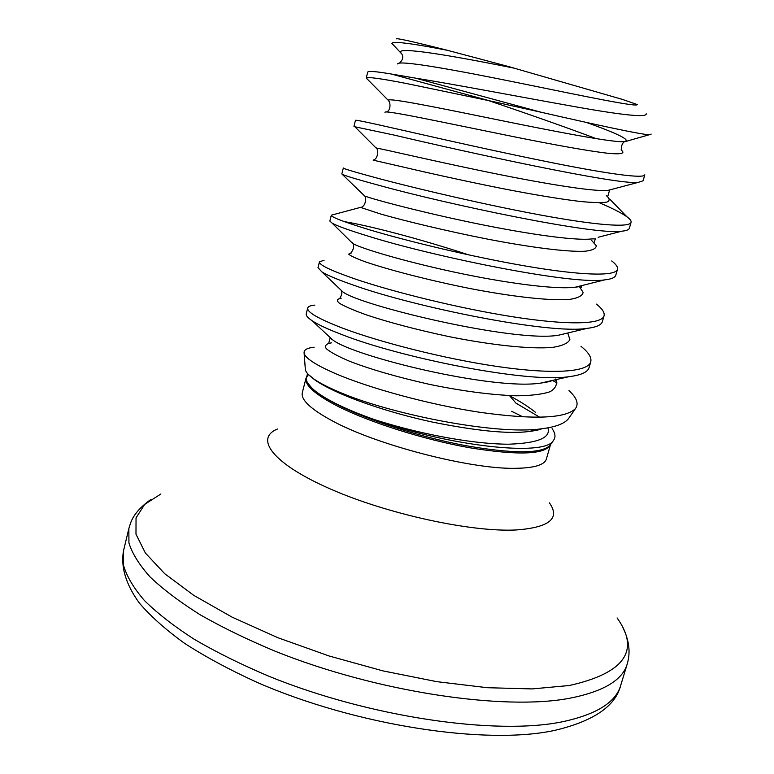 <?xml version="1.0" encoding="UTF-8"?>
<svg xmlns="http://www.w3.org/2000/svg" width="774" height="774" viewBox="0 0 774 774"><rect width="100%" height="100%" fill="white"/><g stroke="black" fill="none" stroke-linecap="round" stroke-linejoin="round"><path stroke-width="1.16" d="M307.568 373.61L306.059 379.154L307.404 382.724L312.232 388.442C317.311 393.134 325.206 398.194 335.916 403.612C346.704 409.03 359.629 414.38 374.684 419.672C448.359 446.134 545.128 457.028 553.352 440.561C555.867 437.291 555.451 433.343 552.114 428.699M568.987 390.609C576.824 397.846 578.962 403.864 575.411 408.653L568.484 418.666C564.498 423.688 555.539 427.064 541.606 428.777C495.428 435.52 385.694 413.229 335.974 390.647C326.512 386.516 319.207 382.675 314.051 379.105C308.758 375.438 305.856 372.275 305.353 369.604L304.114 353.07C303.669 349.925 307.007 347.971 314.128 347.207M575.411 408.653C565.388 418.579 533.518 419.789 479.812 412.29C428.748 404.579 369.74 388.219 336.061 373.861C315.763 365.038 305.111 358.11 304.114 353.07M539.797 417.273L515.919 403.109L509.486 395.601M401.88 54.074L391.915 43.392C392.757 41.37 405.828 42.657 431.128 47.233L447.42 50.31L508.247 66.458L622.606 99.469L637.37 104.596M447.42 50.31L431.766 46.382C407.859 40.509 396.036 38.003 396.307 38.874M314.854 305.111C310.538 305.488 308.158 306.456 307.713 308.013C306.804 312.135 318.656 318.927 343.25 328.389C380.179 342.282 444.76 358.923 498.562 366.673C552.442 374.461 588.056 372.284 590.746 361.826C591.8 357.559 588.55 352.383 580.993 346.307M307.713 308.013L306.252 313.751C305.807 315.473 307.742 317.785 312.067 320.688C317.901 324.587 327.77 329.182 341.663 334.484C399.384 357.375 526.339 383.256 568.861 376.696C581.032 375.206 587.776 372.149 589.091 367.544L590.746 361.826M368.076 79.877L366.199 78.155L367.737 72.098C368.076 70.782 375.893 71.421 391.189 74.004L415.415 78.116L541.065 112.23L489.661 100.823L391.189 74.004M366.199 78.155L366.257 78.039C367.457 76.694 380.934 78.542 406.698 83.563L489.661 100.823M353.95 126.297L355.469 120.309C355.74 119.815 368.927 122.553 395.05 128.532C434.224 137.404 500.894 152.546 555.19 163.333C609.573 174.14 643.997 178.823 644.81 174.818L643.088 180.787L638.289 182.364C618.532 185.402 464.961 151.82 393.395 134.918L354.918 126.791M363.935 195.309L341.827 173.918L343.337 167.997C343.298 168.693 356.146 172.486 381.872 179.365C420.466 189.543 486.614 205.071 540.784 215.066C595.042 225.099 629.775 228.001 631.071 222.332C631.439 220.909 630.055 219.061 626.921 216.778C621.561 212.956 612.379 208.283 599.376 202.759M343.017 174.643C346.878 176.327 359.281 180.003 380.237 185.673C448.156 204.442 595.506 235.548 621.783 231.194C626.398 230.758 628.933 229.772 629.368 228.233L631.071 222.332M360.723 207.326L331.33 215.172C331.001 217.039 343.511 221.848 368.85 229.607C406.882 241.053 472.498 256.968 526.543 266.198C580.684 275.467 615.707 276.637 617.488 269.333C618.049 267.127 616.123 264.331 611.721 260.954M468.899 254.936C418.724 238.46 368.153 225.495 344.237 221.606M331.33 215.172L329.84 221.035L332.152 223.154C336.951 225.902 348.648 230.13 367.234 235.847C431.621 256.223 572.392 285.248 604.697 279.869C611.421 279.124 615.117 277.556 615.794 275.167L617.488 269.333M324.074 260.257L319.459 261.844C318.84 264.843 331.011 270.658 355.972 279.279C393.453 291.962 458.547 308.246 512.475 316.73C566.481 325.244 601.804 324.722 604.049 315.831C604.842 312.677 602.298 308.768 596.415 304.114M319.459 261.844L317.988 267.64L321.829 271.848C327.305 275.321 338.161 279.859 354.376 285.451C415.367 307.191 549.356 334.494 587.069 328.379C596.299 327.267 601.408 325.003 602.375 321.607L604.049 315.831M563.066 334.523L562.572 334.242M556.661 381.127L554.803 379.899M646.193 113.778C647.093 117.822 621.745 115.171 570.157 105.825C520.573 97.031 457.299 84.85 415.415 78.116M541.065 112.23C597.605 125.127 640.969 134.55 649.28 134.744L651.186 134.095M335.732 405.208C314.67 394.034 304.753 385.075 305.982 378.341L302.315 392.631C300.689 399.684 310.5 408.991 331.736 420.543C375.748 444.76 469.692 469.199 514.816 468.318C534.041 468.125 544.567 465 546.396 458.943L550.478 444.74C545.235 454.638 518.145 455.605 469.208 447.682C422.633 439.361 367.292 421.637 335.732 405.208M306.04 378.089L308.458 374.568M312.232 388.442C317.292 393.153 325.186 398.3 335.916 403.873C366.412 419.702 419.015 436.807 464.681 445.476C512.765 453.893 541.2 453.883 549.966 445.456L550.566 444.595M541.848 428.748L541.848 428.748C539.613 429.793 535.192 430.731 528.594 431.563C508.441 434.069 476.426 430.915 432.579 422.111C390.377 413.064 339.176 396.443 315.241 380.228L309.474 375.545M523.011 416.925L511.701 411.342M552.413 380.44L557.038 382.956M549.405 502.887C560.444 518.416 549.463 527.433 516.461 529.948C471.666 532.396 387.358 514.1 330.208 488.916C272.748 463.771 254.153 438.461 277.479 429.009M617.081 617.913C640.504 650.576 624.599 673.109 569.364 685.503L532.164 688.918L487.32 687.709L436.778 681.652L383.062 670.913L329.105 655.984L277.847 637.699L232.026 617.11L193.8 595.38L164.668 573.669L145.367 553.004L135.982 534.186L136.04 517.854L144.699 504.377L160.905 493.976M622.896 627.637C629.214 640.379 630.655 652.482 627.24 663.928C622.577 680.143 603.41 691.579 569.741 698.235C503.768 710.919 376.638 691.985 275.631 651.408C247.748 639.769 222.631 627.588 200.302 614.856C179.916 602.037 163.198 589.42 150.146 576.998C139.301 564.885 132.228 553.545 128.929 542.961L128.861 528.526L123.608 550.401L123.54 565.407C126.733 576.359 133.689 588.056 144.409 600.518C157.335 613.26 173.927 626.176 194.177 639.247C216.372 652.221 241.353 664.585 269.12 676.35C369.682 717.343 496.579 735.581 562.746 721.697C596.502 714.421 615.823 702.337 620.69 685.454C615.485 706.149 593.629 721.097 555.103 730.298C486.556 745.468 356.108 725.664 257.181 682.416C229.994 670.042 205.894 657.078 184.86 643.533C165.926 629.901 150.785 616.452 139.455 603.178C125.204 583.644 120.638 565.823 123.608 550.401M535.376 412.223C528.381 406.66 519.799 401.184 509.631 395.785L509.292 395.591M331.63 342.814C326.193 343.704 324.403 345.649 326.251 348.648C330.353 352.199 338.228 356.437 349.887 361.381C370.678 369.401 397.12 377.044 429.202 384.301C461.662 391.015 490.561 394.846 515.91 395.804C530.771 395.708 542.148 394.353 550.053 391.721C555.722 388.432 557.619 384.175 555.751 378.97M341.131 298.309C336.884 298.957 336.313 300.612 339.428 303.273C344.798 306.475 353.844 310.364 366.586 314.941C388.916 322.41 416.248 329.608 448.572 336.535C490.745 345.011 530.538 349.384 552.588 347.391C562.137 345.91 567.903 343.337 569.896 339.68L567.777 332.994M351.232 253.05L348.648 254.133C350.361 255.807 355.914 258.371 365.299 261.815C387.068 269.304 426.919 279.907 469.325 288.392C511.662 296.597 549.898 301.018 569.587 299.403C577.917 298.135 582.425 295.823 583.132 292.456L579.155 286.235M594.335 242.165L595.303 238.808L591.781 238.924C573.805 241.062 520.225 232.935 466.538 221.509C412.774 210.093 370.33 198.434 364.564 195.928C366.431 196.915 366.034 205.071 361.893 207.006L361.158 207.606L381.214 214.195C404.957 220.929 445.785 230.884 487.872 239.176C529.784 247.245 566.549 252.063 584.747 251.26C592.342 250.428 596.183 248.589 596.28 245.735L591.52 240.288M373.174 160.15L396.404 165.472C420.882 171.248 460.927 180.313 501.823 188.459C532.986 194.574 559.196 198.918 580.432 201.492C592.623 202.662 601.388 202.875 606.748 202.12C610.028 200.814 609.883 198.637 606.313 195.58M385.046 112.462C382.017 109.105 444.402 122.689 515.881 137.133C555.384 145.048 590.243 151.385 609.07 153.397C621.657 154.481 625.644 153.329 621.048 149.914M596.299 138.672C566.549 127.487 530.606 114.794 488.471 100.572M397.536 63.923C398.949 59.791 454.996 69.873 521.057 83.369C587.156 96.866 639.295 107.692 637.118 104.422M328.089 335.606L332.481 339.709C352.528 356.233 493.502 390.802 541.055 383.033L552.868 380.334M339.66 288.837L342.708 291.74C358.41 305.091 514.052 342.805 558.383 335.248L568.3 332.868M351.619 242.078L353.399 243.81C361.381 248.415 402.141 260.838 452.887 271.809C503.555 282.791 554.958 289.795 575.285 287.202L583.393 285.18M621.783 231.194L598.157 237.279M376.425 148.463L376.154 148.066C379.521 148.211 423.562 158.786 480.354 170.619C537.059 182.461 592.623 191.933 607.861 190.414L612.611 189.156M389.051 101.384L388.161 100.223C388.925 97.747 434.485 106.889 494.315 119.128C554.058 131.367 611.383 142.416 623.563 141.69C632.097 140.713 619.713 134.289 586.392 122.437M399.413 63.149C403.447 59.434 403.825 55.854 400.564 52.4C397.497 46.634 448.968 54.954 514.536 68.247M541.955 428.728L528.594 431.563L541.606 428.777M547.866 427.848C551.107 437.639 538.24 443.086 509.263 444.189C479.532 444.431 427.054 436.401 374.684 419.672M553.352 440.561L550.459 444.76M627.24 663.928L620.69 685.454M150.988 499.404C140.21 507.009 133.37 514.981 130.477 523.311L128.861 528.526M626.921 216.778L609.641 199.005M328.853 342.805L329.966 338.393L332.481 339.709L312.067 320.688M552.675 380.382C550.333 381.476 546.463 382.356 541.055 383.033L568.861 376.696M339.95 298.058C341.663 295.204 342.214 292.998 341.595 291.45L342.708 291.74L321.829 271.848M558.383 335.248L587.069 328.379M350.97 252.827C353.573 249.431 354.298 246.461 353.147 243.907L332.152 223.154M581.139 287.734L581.535 286.37L575.285 287.202L604.697 279.869M373.349 160.054C379.434 158.254 377.615 146.76 376.154 148.066L354.395 126.268M607.813 196.248L609.448 190.656L607.861 190.414L638.289 182.364M386.187 111.978C391.189 111.011 390.589 101.539 388.161 100.223L366.257 78.039M621.609 149.943C621.116 146.557 621.909 143.896 623.97 141.961L649.28 134.744M314.031 379.134L308.391 374.51"/></g></svg>
